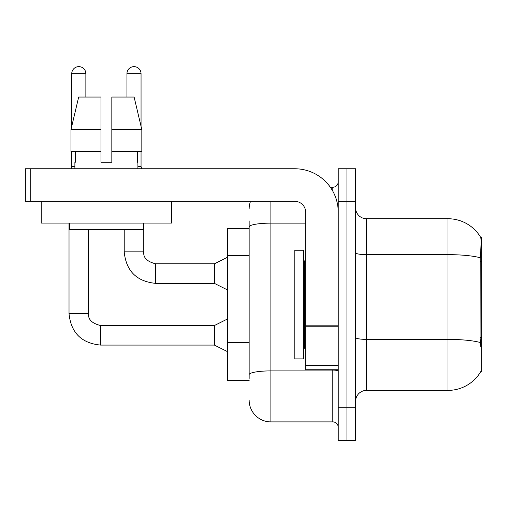 <?xml version="1.0" encoding="UTF-8"?>
<svg xmlns="http://www.w3.org/2000/svg" width="507" height="507" viewBox="0 0 507 507"><rect width="100%" height="100%" fill="white"/><g stroke="black" fill="none" stroke-linecap="round" stroke-linejoin="round"><path stroke-width="0.76" d="M480.775 346.934L480.078 337.491L480.23 257.752C481.168 245.939 481.314 239.133 480.661 237.339L481.65 237.206L481.65 371.923L480.579 371.923L480.775 371.599A38.025 38.025 0 0 1 447.973 390.39L366.491 390.39A10.862 10.862 0 0 0 355.622 401.252M249.152 228.511L227.428 228.511L227.428 380.611L249.152 380.611M346.934 407.774L346.934 440.368L355.622 440.368L355.622 407.774L346.934 407.774L346.934 440.368L338.239 440.368L338.239 407.774L346.934 407.774L346.934 201.349L346.934 407.774M338.239 407.774L338.239 168.761L346.934 168.761L346.934 201.349L346.934 168.761L355.622 168.761L355.622 407.774M480.23 257.752A38.025 6.604 180 0 0 447.973 254.647L447.973 218.732A38.025 38.025 0 0 1 480.661 237.339A38.025 38.025 0 0 0 447.973 218.732L366.491 218.732A10.862 10.862 0 0 1 355.622 207.87A10.862 10.862 0 0 0 366.491 218.732L366.491 390.39M249.152 378.437L249.152 349.963M270.884 201.349L270.884 421.894L332.807 421.894L332.807 369.749M330.336 187.229L332.807 187.229A5.431 5.431 0 0 0 338.239 181.798M249.152 247.841L249.152 220.906M338.239 369.952A5.431 0.944 0 0 1 332.807 370.896L270.884 370.896A21.731 3.771 180 0 0 249.152 374.667L249.152 226.914A21.731 3.771 180 0 1 270.884 223.137L305.651 223.137M338.239 427.331A5.431 5.431 0 0 0 332.807 421.894M249.152 208.954A21.731 21.731 0 0 1 250.528 201.349M270.884 421.894A21.731 21.731 0 0 1 249.152 400.169M294.782 304.561L294.782 358.886L303.478 358.886L303.478 250.243L294.782 250.243L294.782 304.561M338.239 369.749L305.651 369.749L305.651 325.817L338.239 325.817M338.239 212.218A43.456 43.456 0 0 0 294.782 168.761L30.781 168.761L30.781 201.349L294.782 201.349A10.862 10.862 0 0 1 305.651 212.218L305.651 325.817M30.781 201.349L25.35 201.349L25.35 168.761L30.781 168.761M171.581 201.349L171.581 223.08L41.213 223.08L41.213 201.349M111.832 162.24L100.963 162.24L111.832 162.24L100.963 162.24L111.832 162.24L111.832 97.052L134.121 97.052L141.833 129.646L141.833 151.378L111.832 151.378M126.934 97.052L126.934 73.699A7.06 7.06 0 0 1 133.994 66.632A7.06 7.06 0 0 1 141.054 73.699L141.054 126.338L141.833 129.646L111.832 129.646M100.963 129.646L100.963 151.378L100.963 129.646L100.963 151.378L70.961 151.378L70.961 129.646L78.68 97.052L100.963 97.052L100.963 129.646L70.961 129.646L71.741 126.338L71.741 73.699L85.867 73.699L85.867 97.052M74.89 162.24L75.366 162.24L74.89 162.24L74.89 168.761M137.904 162.24L137.435 162.24L137.904 162.24L137.904 168.761M137.435 151.378L137.435 162.24M100.963 151.378L100.963 162.24M75.366 162.24L75.366 151.378M69.459 223.08L69.459 229.601L143.335 229.601L143.335 223.08M141.833 129.646L134.121 97.052M78.68 97.052L70.961 129.646M71.741 73.699A7.06 7.06 0 0 1 78.8 66.632A7.06 7.06 0 0 1 85.867 73.699M227.428 351.604L214.391 345.083L214.391 325.532L227.428 319.011M69.022 223.08L69.022 313.58L88.579 313.58L88.579 229.601M71.741 151.378L71.741 166.48L74.89 166.48M227.428 289.896L214.391 283.375L214.391 263.824L227.428 257.303M124.215 229.601L124.215 251.871L143.773 251.871L143.773 223.08M137.904 166.48L141.054 166.48L141.624 168.761M141.054 151.378L141.054 166.48M481.65 337.491L480.078 337.491M481.65 261.441L480.078 261.441M249.152 255.446L227.428 255.446M249.152 342.358L227.428 342.358M447.973 390.39L447.973 254.647L366.491 254.647A10.862 1.889 0 0 1 355.622 252.759M480.344 342.529A38.025 6.604 180 0 0 447.973 339.386L366.491 339.386A10.862 1.889 -0 0 1 355.622 337.497M355.622 201.349L338.239 201.349M332.807 191.177L332.807 187.229M303.478 260.021L304.561 261.105L304.561 348.017L305.651 348.017M338.239 326.762L305.651 326.762M305.651 365.262L338.239 365.262M214.391 345.083L100.532 345.083C81.418 343.195 70.917 332.693 69.022 313.58C70.917 332.693 81.418 343.195 100.532 345.083C81.418 343.195 70.917 332.693 69.022 313.58C70.917 332.693 81.418 343.195 100.532 345.083C81.418 343.195 70.917 332.693 69.022 313.58C70.917 332.693 81.418 343.195 100.532 345.083C81.418 343.195 70.917 332.693 69.022 313.58C70.917 332.693 81.418 343.195 100.532 345.083C81.418 343.195 70.917 332.693 69.022 313.58C70.917 332.693 81.418 343.195 100.532 345.083C81.418 343.195 70.917 332.693 69.022 313.58C70.917 332.693 81.418 343.195 100.532 345.083C81.418 343.195 70.917 332.693 69.022 313.58C70.917 332.693 81.418 343.195 100.532 345.083C81.418 343.195 70.917 332.693 69.022 313.58C70.917 332.693 81.418 343.195 100.532 345.083C81.418 343.195 70.917 332.693 69.022 313.58C70.917 332.693 81.418 343.195 100.532 345.083L100.532 325.551M214.391 283.375L155.719 283.375C136.605 281.486 126.104 270.985 124.215 251.871C126.104 270.985 136.605 281.486 155.719 283.375C136.605 281.486 126.104 270.985 124.215 251.871C126.104 270.985 136.605 281.486 155.719 283.375C136.605 281.486 126.104 270.985 124.215 251.871C126.104 270.985 136.605 281.486 155.719 283.375C136.605 281.486 126.104 270.985 124.215 251.871C126.104 270.985 136.605 281.486 155.719 283.375C136.605 281.486 126.104 270.985 124.215 251.871C126.104 270.985 136.605 281.486 155.719 283.375C136.605 281.486 126.104 270.985 124.215 251.871C126.104 270.985 136.605 281.486 155.719 283.375C136.605 281.486 126.104 270.985 124.215 251.871C126.104 270.985 136.605 281.486 155.719 283.375C136.605 281.486 126.104 270.985 124.215 251.871C126.104 270.985 136.605 281.486 155.719 283.375C136.605 281.486 126.104 270.985 124.215 251.871C126.104 270.985 136.605 281.486 155.719 283.375L155.719 263.843C147.1 261.65 143.113 257.664 143.773 251.871C143.113 257.664 147.1 261.65 155.719 263.824C147.1 261.65 143.113 257.664 143.773 251.871C143.113 257.664 147.1 261.65 155.719 263.824C147.1 261.65 143.113 257.664 143.773 251.871C143.113 257.664 147.1 261.65 155.719 263.824C147.1 261.65 143.113 257.664 143.773 251.871C143.113 257.664 147.1 261.65 155.719 263.824C147.1 261.65 143.113 257.664 143.773 251.871C143.113 257.664 147.1 261.65 155.719 263.824C147.1 261.65 143.113 257.664 143.773 251.871C143.113 257.664 147.1 261.65 155.719 263.824C147.1 261.65 143.113 257.664 143.773 251.871C143.113 257.664 147.1 261.65 155.719 263.824C147.1 261.65 143.113 257.664 143.773 251.871C143.113 257.664 147.1 261.65 155.719 263.824C147.1 261.65 143.113 257.664 143.773 251.871C143.113 257.664 147.1 261.65 155.719 263.824L214.391 263.824M126.934 73.699L141.054 73.699M88.579 313.58C87.92 319.378 91.906 323.358 100.532 325.532C91.906 323.358 87.92 319.378 88.579 313.58C87.92 319.378 91.906 323.358 100.532 325.532C91.906 323.358 87.92 319.378 88.579 313.58C87.92 319.378 91.906 323.358 100.532 325.532C91.906 323.358 87.92 319.378 88.579 313.58C87.92 319.378 91.906 323.358 100.532 325.532C91.906 323.358 87.92 319.378 88.579 313.58C87.92 319.378 91.906 323.358 100.532 325.532C91.906 323.358 87.92 319.378 88.579 313.58C87.92 319.378 91.906 323.358 100.532 325.532C91.906 323.358 87.92 319.378 88.579 313.58C87.92 319.378 91.906 323.358 100.532 325.532C91.906 323.358 87.92 319.378 88.579 313.58C87.92 319.378 91.906 323.358 100.532 325.532C91.906 323.358 87.92 319.378 88.579 313.58C87.92 319.378 91.906 323.358 100.532 325.532C91.906 323.358 87.92 319.378 88.579 313.58C87.92 319.378 91.906 323.358 100.532 325.532L214.391 325.532M304.561 261.105L305.651 261.105M304.561 348.017L303.478 349.108M69.022 313.58C70.917 332.693 81.418 343.195 100.532 345.083M71.741 166.48L71.17 168.761"/></g></svg>
